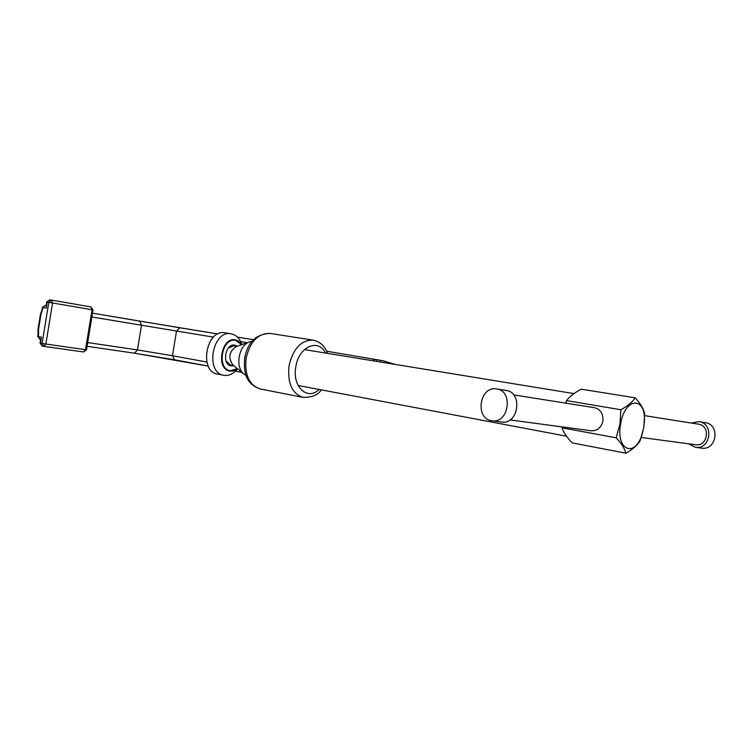<?xml version="1.0" encoding="UTF-8"?>
<svg xmlns="http://www.w3.org/2000/svg" width="753" height="753" viewBox="0 0 753 753"><rect width="100%" height="100%" fill="white"/><g stroke="black" fill="none" stroke-linecap="round" stroke-linejoin="round"><path stroke-width="1.13" d="M229.947 365.572L233.016 365.054L230.804 365.196L226.032 360.96M228.31 348.046L234.032 345.655L236.263 346.587L233.562 345.053M591.001 430.754L591.35 430.801C597.383 430.876 601.233 427.619 602.908 421.021C603.445 413.821 600.63 409.378 594.465 407.693M643.749 427.488L642.422 433.182C635.645 458.342 615.596 450.906 620.604 424.127C624.717 396.746 646.629 396.022 644.323 422.452L643.749 427.488M619.973 424.024L616.142 437.794C621.347 443.329 624.604 448.468 625.922 453.212C632.576 449.437 637.283 445.334 640.059 440.9L643.815 427.488L644.662 413.557C643.504 408.728 640.361 403.476 635.25 397.819C632.473 402.027 627.682 405.999 620.858 409.736L619.973 424.024M625.922 453.212L572.205 442.886C567.075 437.625 563.677 432.599 562.02 427.817L562.011 426.876M246.099 375.408L244.123 374.194C234.672 367.68 238.767 344.601 249.874 341.768L252.095 341.316M565.691 403.137L566.585 400.615C569.682 396.483 574.567 392.671 581.222 389.179L635.25 397.819M566.585 400.615L620.858 409.736M562.02 427.817L616.142 437.794M217.683 374.109L217.542 374.081C198.623 371.483 206.218 328.703 224.865 332.817L225.138 332.873M237.487 368.895C233.59 373.77 229.166 375.926 224.225 375.361L223.763 375.276C204.854 372.679 212.478 329.701 231.115 333.824L231.397 333.871C236.301 334.981 239.765 338.521 241.788 344.498M234.475 345.072L236.95 346.342M233.571 365.516L230.813 365.864M233.844 365.732L231.086 365.92C221.551 364.668 225.401 342.982 234.776 345.119L237.28 346.22M234.964 345.213L236.273 346.578M233.016 365.054L231.322 365.902M496.726 388.953C513.48 390.892 508.953 423.468 492.293 420.814L491.417 420.682C474.494 418.244 479.849 385.527 496.632 388.934L496.726 388.953M506.148 390.478L506.289 390.496C522.977 392.435 518.497 424.711 501.903 422.066L501.404 422M698.455 424.174L698.643 424.203C710.776 425.699 707.839 446.68 695.763 444.75L695.433 444.703M691.358 423.045L699.076 421.642C714.211 423.478 710.625 449.692 695.546 447.338L688.374 443.762M705.175 422.631L705.297 422.649C720.376 424.485 716.818 450.492 701.805 448.157L701.354 448.091M38.582 334.21L38.196 336.535L39.843 339.471L40.521 339.594L41.462 337.146L40.493 343.095L42.093 343.406L48.804 302.348L52.569 302.979L45.858 344.027L85.503 349.693L92.054 309.728L52.569 302.979L51.411 300.08L49.754 299.816L46.667 302.019L46.225 308.052L42.949 307.516L41.01 314.302L38.525 329.456L38.582 334.21L38.064 334.087L38.074 331.311M376.688 361.393L376.632 359.68L326.717 351.209L383.192 360.828L395.334 364.443M376.632 359.68L380.359 360.301L380.416 362.005M51.42 300.08L90.859 306.895L51.392 300.071L48.804 302.348L47.204 302.094L46.225 308.052L46.121 305.36L45.519 305.238L46.131 305.332M38.064 334.087L37.678 336.412L41.462 337.146L39.965 342.973L42.112 346.032L43.636 346.324M42.563 309.841L42.046 309.756L42.422 307.431L45.519 305.238L42.422 307.431M41.311 313.38L41.17 312.373M38.516 330.435L37.989 331.122L38.064 329.353M243.765 373.912L232.762 364.847C228.037 357.75 229.11 351.698 235.981 346.681L249.347 341.956M233.392 370.947L237.59 368.819L232.912 371.05L230.07 371.097C215.499 369.638 221.231 336.45 235.463 339.876L238.259 340.94L241.835 344.61L238.597 341.147M237.402 368.659L230.409 370.664C216.29 369.243 221.843 337.09 235.642 340.403L241.619 344.686M270.045 333.419C256.058 334.031 247.615 342.229 244.725 358.004C243.68 371.069 244.8 383.625 260.199 388.953L302.922 397.339C291.976 393.518 287.345 383.023 289.03 365.836C293.143 348.564 301.153 339.989 313.069 340.121L270.045 333.419C258.1 333.24 250.109 341.523 246.09 358.268C244.49 374.938 249.196 385.169 260.199 388.953L260.416 388.99M325.56 353.053C318.434 337.928 298.583 346.747 295.797 366.956C291.985 386.666 307.478 401.038 319.15 389.47M87.677 342.568L137.451 349.938L141.508 325.24L139.71 321.136L92.497 313.173L179.845 327.79M213.41 337.118L176.513 331.028L179.863 327.79L217.833 333.946L139.71 321.136M237.459 337.128L253.526 339.735L237.459 337.128M241.948 372.415L235.444 371.191L241.958 372.415M91.875 316.994L176.513 331.028L172.456 355.708L137.451 349.938L134.505 353.195L208.289 366.118L174.508 359.793L172.456 355.708L206.859 362.052M174.432 359.783L134.561 353.204M134.429 353.185L87.066 346.305L134.429 353.185M247.238 342.7L240.631 341.608M39.965 342.973L42.112 346.032L43.815 346.361L42.093 343.406L45.858 344.027L43.881 346.371L83.527 351.971L86.491 349.806L85.503 349.693L83.527 351.971L43.928 346.38M372.961 359.068L374.683 361.073M46.667 302.019L49.754 299.816L51.364 300.071M90.859 306.895L92.054 309.728L93.033 309.907L90.868 306.904M41.01 314.302L40.54 314.217M38.525 329.456L38.008 329.353L40.483 314.208L42.046 309.756M573.955 393.603L304.428 349.599M566.51 436.194L298.103 385.489M231.115 333.824L224.865 332.817M223.763 375.276L217.542 374.081M492.293 420.814L501.903 422.066M510.026 419.939L591.35 430.801M641.283 437.474L695.763 444.75M695.546 447.338L701.805 448.157M698.982 421.624L705.213 422.631M513.65 394.892L594.55 407.712M644.7 415.656L698.511 424.184M496.632 388.934L506.195 390.478M302.922 397.339C312.147 397.471 318.255 394.977 321.23 389.856M383.446 360.875L395.381 364.452M380.359 360.301L383.192 360.828M327.649 353.392C324.891 346.041 320.034 341.617 313.069 340.121M40.521 339.594L37.678 336.412M86.491 349.806L93.033 309.907"/></g></svg>
